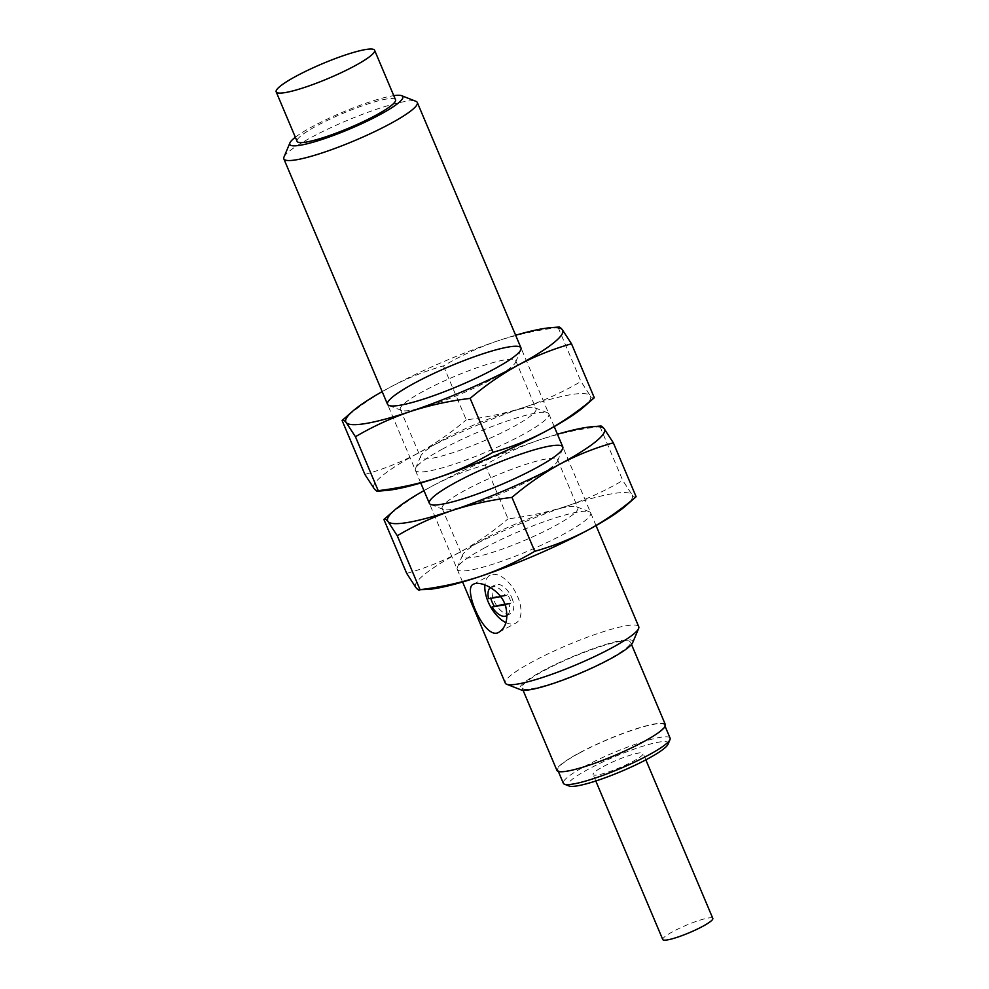 <?xml version="1.0" encoding="UTF-8"?>
<svg xmlns="http://www.w3.org/2000/svg" width="989" height="989" viewBox="0 0 989 989"><rect width="100%" height="100%" fill="white"/><g stroke="black" fill="none" stroke-linecap="round" stroke-linejoin="round"><path stroke-width="0.74" stroke-dasharray="4.95 3.71" d="M283.979 157.066A72.444 10.755 157.1 0 1 311.176 137.483A72.444 10.755 157.1 0 1 415.924 101.323M638.746 626.692A72.444 10.755 -22.9 0 0 600.434 632.639A72.444 10.755 -22.9 0 0 532.614 661.678A72.444 10.755 -22.9 0 0 505.28 683.078M295.352 137.224A61.33 9.099 157.1 0 1 342.763 112.165A61.33 9.099 157.1 0 1 393.783 95.649M505.911 622.613A27.16 14.439 -118.3 0 0 515.788 623.132A27.16 14.439 -118.3 0 0 517.68 596.664A27.16 14.439 -118.3 0 0 490.025 575.301A27.16 14.439 -118.3 0 0 484.894 584.919M632.676 642.665A61.33 9.099 -22.9 0 0 604.131 644.952A61.33 9.099 -22.9 0 0 542.924 670.765A61.33 9.099 -22.9 0 0 520.956 689.852M395.513 99.765A53.431 7.924 -22.9 0 0 367.265 104.154A53.431 7.924 -22.9 0 0 317.246 125.566A53.431 7.924 -22.9 0 0 297.083 141.34M511.77 597.69A16.294 8.666 61.7 0 1 510.633 613.563A16.294 8.666 61.7 0 1 495.279 603.327A16.294 8.666 61.7 0 1 495.18 584.87A16.294 8.666 61.7 0 1 511.77 597.69M544.271 670.53A58.858 8.74 157.1 0 1 599.383 646.93A58.858 8.74 157.1 0 1 630.512 642.096A58.858 8.74 157.1 0 1 579.69 673.052A58.858 8.74 157.1 0 1 522.068 687.911A58.858 8.74 157.1 0 1 544.271 670.53M504.909 604.032L511.14 602.956A16.294 8.666 -118.3 0 0 509.743 598.778A16.294 8.666 -118.3 0 0 507.654 594.71L490.618 597.653A16.294 8.666 -118.3 0 0 490.804 598.357M511.14 602.956L509.112 604.056A16.294 8.666 61.7 0 1 507.048 615.467M490.618 597.653L488.603 598.741M490.359 587.565A16.294 8.666 61.7 0 1 491.125 587.046A16.294 8.666 61.7 0 1 505.626 595.798L507.654 594.71M665.35 724.591A58.858 8.74 -22.9 0 0 634.221 729.425A58.858 8.74 -22.9 0 0 579.121 753.025A58.858 8.74 -22.9 0 0 556.918 770.394M500.669 596.664L505.626 595.798M509.112 604.056L505.181 604.724M579.616 752.938A57.955 8.604 157.1 0 1 633.875 729.709A57.955 8.604 157.1 0 1 664.521 724.949A57.955 8.604 157.1 0 1 614.478 755.423A57.955 8.604 157.1 0 1 557.747 770.048A57.955 8.604 157.1 0 1 579.616 752.938M670.097 738.14A57.955 8.604 -22.9 0 0 639.45 742.9A57.955 8.604 -22.9 0 0 585.191 766.141A57.955 8.604 -22.9 0 0 563.322 783.251M668.057 744.21A54.333 8.06 -22.9 0 0 642.776 746.238A54.333 8.06 -22.9 0 0 588.554 769.096A54.333 8.06 -22.9 0 0 569.095 786.008M603.327 766.549A27.16 4.03 157.1 0 1 628.757 755.658A27.16 4.03 157.1 0 1 643.122 753.42A27.16 4.03 157.1 0 1 619.67 767.711A27.16 4.03 157.1 0 1 593.079 774.56A27.16 4.03 157.1 0 1 603.327 766.549M712.822 918.41A27.16 4.03 -22.9 0 0 698.457 920.635A27.16 4.03 -22.9 0 0 673.014 931.527A27.16 4.03 -22.9 0 0 662.766 939.55M382.162 391.619A117.716 17.468 157.1 0 1 390.235 387.169A117.716 17.468 157.1 0 1 498.271 340.698A117.716 17.468 157.1 0 1 515.628 335.246M558.946 327.038L558.167 327.557C537.583 330.017 517.618 334.406 498.271 340.698C479.047 347.3 460.775 355.706 443.468 365.905C425.085 371.048 407.332 378.144 390.235 387.169C373.249 396.502 357.202 407.604 342.095 420.498M492.102 379.17A62.641 9.297 -22.9 0 0 515.615 362.234A62.641 9.297 -22.9 0 0 515.726 360.676A62.641 9.297 -22.9 0 0 482.607 365.819A62.641 9.297 -22.9 0 0 423.96 390.927A62.641 9.297 -22.9 0 0 400.335 409.421A62.641 9.297 -22.9 0 0 401.534 410.435A62.641 9.297 -22.9 0 0 492.102 379.17M558.167 327.557L580.951 381.482L590.173 395.637C592.349 398.221 593.721 398.913 594.29 397.726M443.468 365.905L466.239 419.831C486.823 417.37 506.801 412.994 526.148 406.689C545.372 400.1 563.631 391.693 580.951 381.482M364.879 474.423C383.25 469.281 401.002 462.197 418.112 453.16C435.086 443.838 451.132 432.725 466.239 419.831M444.296 439.054A62.641 9.297 -22.9 0 0 420.77 455.991A62.641 9.297 -22.9 0 0 420.659 457.548A62.641 9.297 -22.9 0 0 481.977 441.737A62.641 9.297 -22.9 0 0 536.063 408.803A62.641 9.297 -22.9 0 0 534.864 407.789A62.641 9.297 -22.9 0 0 444.296 439.054M583.733 407.011A117.716 17.468 -22.9 0 0 590.173 395.637A117.716 17.468 -22.9 0 0 526.148 406.689A117.716 17.468 -22.9 0 0 418.112 453.16A117.716 17.468 -22.9 0 0 374.102 488.578A117.716 17.468 -22.9 0 0 386.143 490.482M442.738 448.907A72.444 10.755 -22.9 0 0 415.528 468.489A72.444 10.755 -22.9 0 0 486.316 452.01A72.444 10.755 -22.9 0 0 547.486 412.759A72.444 10.755 -22.9 0 0 442.738 448.907M423.984 490.606A117.716 17.468 157.1 0 1 432.045 486.155A117.716 17.468 157.1 0 1 540.081 439.685A117.716 17.468 157.1 0 1 557.45 434.233M600.756 426.024L599.989 426.556C579.406 429.016 559.428 433.392 540.081 439.685C520.857 446.286 502.597 454.693 485.278 464.904C466.895 470.047 449.154 477.131 432.045 486.155C415.071 495.489 399.024 506.603 383.917 519.497M533.912 478.157A62.641 9.297 -22.9 0 0 557.437 461.233A62.641 9.297 -22.9 0 0 557.549 459.662A62.641 9.297 -22.9 0 0 524.417 464.818A62.641 9.297 -22.9 0 0 465.782 489.926A62.641 9.297 -22.9 0 0 442.145 508.42A62.641 9.297 -22.9 0 0 443.344 509.422A62.641 9.297 -22.9 0 0 533.912 478.157M599.989 426.556L622.761 480.469L631.983 494.636C634.172 497.207 635.544 497.912 636.112 496.713M485.278 464.904L508.049 518.817C528.645 516.357 548.611 511.981 567.958 505.688C587.182 499.086 605.453 490.68 622.761 480.469M406.689 573.41C425.072 568.267 442.812 561.183 459.922 552.159C476.896 542.825 492.942 531.711 508.049 518.817M486.106 538.053A62.641 9.297 -22.9 0 0 462.592 554.977A62.641 9.297 -22.9 0 0 462.481 556.535A62.641 9.297 -22.9 0 0 523.787 540.736A62.641 9.297 -22.9 0 0 577.873 507.79A62.641 9.297 -22.9 0 0 576.674 506.788A62.641 9.297 -22.9 0 0 486.106 538.053M625.543 506.009A117.716 17.468 -22.9 0 0 631.983 494.636A117.716 17.468 -22.9 0 0 567.958 505.688A117.716 17.468 -22.9 0 0 459.922 552.159A117.716 17.468 -22.9 0 0 415.912 587.565A117.716 17.468 -22.9 0 0 427.965 589.469M484.548 547.906A72.444 10.755 -22.9 0 0 457.338 567.488A72.444 10.755 -22.9 0 0 528.138 551.009A72.444 10.755 -22.9 0 0 589.296 511.746A72.444 10.755 -22.9 0 0 484.548 547.906M596.046 525.604L562.803 446.917M554.223 426.605L520.993 347.93M462.58 581.977L429.337 503.302M420.758 482.991L387.527 404.303M499.025 632.156L515.788 623.132M473.261 584.326L490.025 575.301M507.048 615.504L510.633 613.563M491.125 587.046L495.18 584.87M631.501 644.457L630.512 642.096M523.057 690.26L522.068 687.911M665.115 726.346L664.521 724.949M558.34 771.457L557.747 770.048M645.842 759.861L643.122 753.42M595.798 781.001L593.079 774.56M515.615 362.234L520.857 349.735M401.534 410.435L388.912 405.478M400.335 409.421L420.659 457.548M515.726 360.676L536.063 408.803M420.77 455.991L415.528 468.489M534.864 407.789L547.486 412.759M557.437 461.233L562.679 448.722M443.344 509.422L430.722 504.464M442.145 508.42L462.481 556.535M557.549 459.662L577.873 507.79M462.592 554.977L457.338 567.488M576.674 506.788L589.296 511.746"/><path stroke-width="1.48" d="M393.783 95.649A61.33 9.099 157.1 0 1 401.633 95.698L415.924 101.323A72.444 10.755 157.1 0 1 417.309 102.485A72.444 10.755 157.1 0 1 389.975 123.872A72.444 10.755 157.1 0 1 322.154 152.912A72.444 10.755 157.1 0 1 283.843 158.87A72.444 10.755 157.1 0 1 283.979 157.066L289.913 142.898A61.33 9.099 157.1 0 1 295.352 137.224M462.58 581.977L505.28 683.078A72.444 10.755 -22.9 0 0 506.665 684.24A72.444 10.755 -22.9 0 0 576.191 664.793A72.444 10.755 -22.9 0 0 638.622 628.497A72.444 10.755 -22.9 0 0 638.746 626.692L596.046 525.604M505.663 606.096C508.395 618.743 506.183 627.434 499.025 632.156C485.043 641.552 462.37 588.22 473.261 584.326C479.702 580.419 498.654 588.64 504.749 603.636L505.663 606.096M401.633 95.698A61.33 9.099 157.1 0 1 379.665 114.798A61.33 9.099 157.1 0 1 318.458 140.599A61.33 9.099 157.1 0 1 289.913 142.898M484.894 584.919A27.16 14.439 -118.3 0 0 505.911 622.613M506.665 684.24L520.956 689.852A61.33 9.099 -22.9 0 0 579.826 673.385A61.33 9.099 -22.9 0 0 632.676 642.665L638.622 628.497M276.178 91.853L297.083 141.34A53.431 7.924 -22.9 0 0 349.389 127.865A53.431 7.924 -22.9 0 0 395.513 99.765L374.608 50.266A53.431 7.924 157.1 0 1 328.484 78.366A53.431 7.924 157.1 0 1 276.178 91.853A53.431 7.924 157.1 0 1 296.341 76.079A53.431 7.924 157.1 0 1 346.36 54.655A53.431 7.924 157.1 0 1 374.608 50.266M507.048 615.467A16.294 8.666 61.7 0 1 506.591 615.751A16.294 8.666 61.7 0 1 492.077 606.986L504.909 604.032M490.804 598.357A16.294 8.666 -118.3 0 0 494.104 605.898M500.669 596.664L488.603 598.741A16.294 8.666 61.7 0 1 490.359 587.565M523.057 690.26L556.918 770.394A58.858 8.74 -22.9 0 0 614.528 755.547A58.858 8.74 -22.9 0 0 665.35 724.591L631.501 644.457M505.181 604.724L492.077 606.986M558.34 771.457L563.322 783.251A57.955 8.604 -22.9 0 0 564.435 784.178A57.955 8.604 -22.9 0 0 620.054 768.614A57.955 8.604 -22.9 0 0 669.998 739.587A57.955 8.604 -22.9 0 0 670.097 738.14L665.115 726.346M564.435 784.178L569.095 786.008A54.333 8.06 -22.9 0 0 621.24 771.42A54.333 8.06 -22.9 0 0 668.057 744.21L669.998 739.587M595.798 781.001L662.766 939.55A27.16 4.03 -22.9 0 0 689.358 932.689A27.16 4.03 -22.9 0 0 712.822 918.41L645.842 759.861M515.628 335.246A117.716 17.468 157.1 0 1 550.243 327.742A117.716 17.468 157.1 0 1 562.296 329.646A117.716 17.468 157.1 0 1 518.285 365.065A117.716 17.468 157.1 0 1 410.25 411.535A117.716 17.468 157.1 0 1 346.224 422.587A117.716 17.468 157.1 0 1 352.665 411.214A117.716 17.468 157.1 0 1 382.162 391.619M493.659 369.317A72.444 10.755 -22.9 0 0 520.857 349.735A72.444 10.755 -22.9 0 0 450.069 366.214A72.444 10.755 -22.9 0 0 388.912 405.478A72.444 10.755 -22.9 0 0 493.659 369.317M352.665 411.214L342.095 420.498C342.664 419.311 344.036 420.004 346.224 422.587L355.447 436.742C372.754 426.531 391.026 418.137 410.25 411.535C429.597 405.243 449.562 400.854 470.146 398.394C485.265 385.5 501.299 374.398 518.285 365.065C535.395 356.04 553.135 348.944 571.518 343.801L562.296 329.646C560.12 327.062 558.736 326.37 558.167 327.557M594.29 397.726C579.183 410.62 563.137 421.734 546.163 431.056A117.716 17.468 -22.9 0 0 583.733 407.011L594.29 397.726L571.518 343.801M492.93 452.319C475.61 462.531 457.351 470.925 438.127 477.526A117.716 17.468 -22.9 0 0 546.163 431.056C529.053 440.093 511.313 447.176 492.93 452.319L470.146 398.394M342.095 420.498L364.879 474.423L374.102 488.578C376.277 491.162 377.65 491.854 378.218 490.668L377.452 491.187M355.447 436.742L378.218 490.668C398.802 488.207 418.767 483.831 438.127 477.526A117.716 17.468 -22.9 0 1 386.143 490.482L377.452 491.199M557.45 434.233A117.716 17.468 157.1 0 1 592.065 426.741A117.716 17.468 157.1 0 1 604.106 428.633A117.716 17.468 157.1 0 1 560.095 464.051A117.716 17.468 157.1 0 1 452.06 510.522A117.716 17.468 157.1 0 1 388.034 521.574A117.716 17.468 157.1 0 1 394.475 510.2A117.716 17.468 157.1 0 1 423.984 490.606M535.469 468.304A72.444 10.755 -22.9 0 0 562.679 448.722A72.444 10.755 -22.9 0 0 491.892 465.201A72.444 10.755 -22.9 0 0 430.722 504.464A72.444 10.755 -22.9 0 0 535.469 468.304M394.475 510.2L383.917 519.497C384.486 518.298 385.858 518.99 388.034 521.574L397.257 535.741C414.564 525.53 432.836 517.123 452.06 510.522C471.407 504.229 491.385 499.853 511.968 497.393C527.075 484.499 543.122 473.385 560.095 464.051C577.205 455.027 594.945 447.943 613.328 442.8L604.106 428.633C601.93 426.061 600.558 425.357 599.989 426.556M636.112 496.713C620.993 509.607 604.959 520.721 587.973 530.055A117.716 17.468 -22.9 0 0 625.543 506.009L636.112 496.713L613.328 442.8M534.74 551.306C517.432 561.517 499.161 569.924 479.937 576.525A117.716 17.468 -22.9 0 0 587.973 530.055C570.863 539.079 553.123 546.163 534.74 551.306L511.968 497.393M383.917 519.497L406.689 573.41L415.912 587.565C418.087 590.149 419.46 590.841 420.028 589.654L427.965 589.469A117.716 17.468 -22.9 0 0 479.937 576.525C460.59 582.818 440.624 587.194 420.028 589.654L397.257 535.741M562.803 446.917L554.223 426.605M520.993 347.93L417.309 102.485M429.337 503.302L420.758 482.991M387.527 404.303L283.843 158.87M550.243 327.742L558.946 327.025M592.065 426.741L600.756 426.012"/></g></svg>
